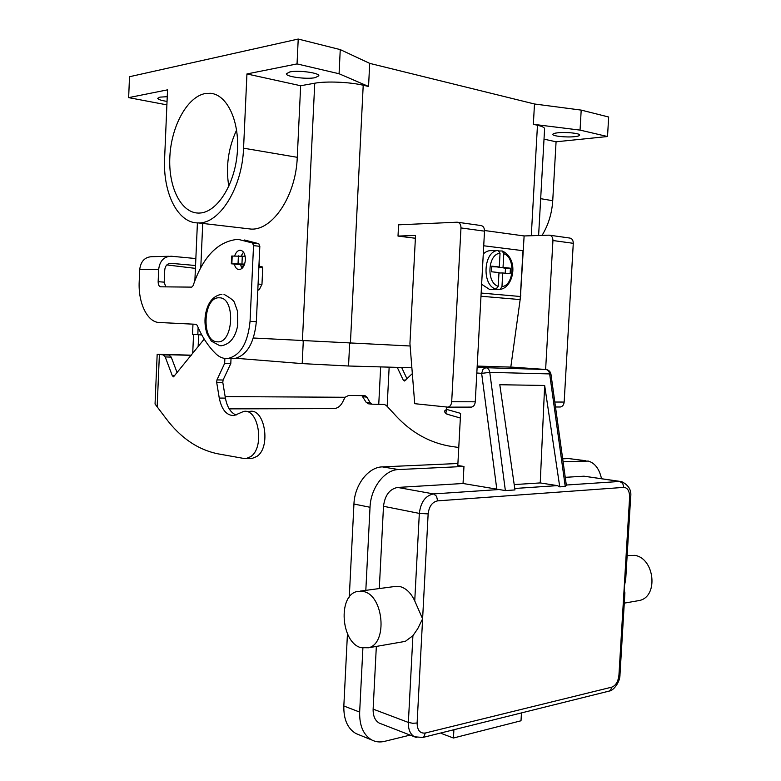 <?xml version="1.0" encoding="UTF-8"?>
<svg xmlns="http://www.w3.org/2000/svg" width="781" height="781" viewBox="0 0 781 781"><rect width="100%" height="100%" fill="white"/><g stroke="black" fill="none" stroke-linecap="round" stroke-linejoin="round"><path stroke-width="1.17" d="M496.794 489.14L505.366 490.585L489.785 372.361L481.643 373.367L496.794 489.14L463.045 483.498L397.636 487.442C389.602 489.004 384.896 495.281 383.5 506.283L379.293 588.562M447.464 414.33L445.902 412.924L446.537 409.381L444.77 410.816M360.285 591.09L393.673 586.648L400.35 586.668C406.325 588.435 411.118 593.179 414.74 600.911L422.609 618.845L417.669 628.812L412.915 635.695L405.31 641.367L402.069 641.933M624.751 594.273L624.253 586.59L625.708 579.522L630.648 497.175L629.603 497.448L618.942 675.155C618.181 681.54 615.828 685.533 611.865 687.124L425.294 733.027L423.81 736.825L422.14 737.635M636.456 601.019L639.668 600.452C658.793 596.196 654.468 557.985 634.67 555.359L627.143 555.613M363.702 591.568L357.063 591.52C337.792 595.395 340.887 642.382 360.871 647.674L368.622 647.771C387.884 643.29 383.578 595.425 363.702 591.568M376.335 646.424L373.133 709.119C372.986 715.972 375.026 720.638 379.273 723.118L380.943 723.762M521.454 712.916L521.015 720.775L453.449 738.016L441.372 733.466L441.402 732.842M453.449 738.016L453.898 729.727M410.142 735.097L384.535 741.364C379.937 742.467 375.661 741.989 371.727 739.949C363.39 734.95 359.367 725.666 359.66 712.077L362.892 648.171M365.82 590.348L370.028 507.269C370.711 487.754 384.603 469.732 398.564 469.547L463.963 466.462L463.045 483.498M563.091 461.776L588.298 461.073C594.927 463.045 599.33 468.912 601.507 478.665M620.417 481.447L583.983 476.195L565.249 477.328M566.332 485.343L565.239 486.504L559.752 486.875L557.439 485.626L540.237 482.922L514.21 484.581M540.237 482.922L544.66 385.463L499.801 384.73L514.972 489.931L505.366 490.585M347.447 633.772L343.835 705.985C343.562 719.379 347.584 728.566 355.902 733.535L359.192 734.862M457.91 463.504L382.368 466.882C368.437 467.038 354.594 484.786 353.939 504.028L349.283 597.084M585.848 460.741L568.646 458.554L562.681 458.818M446.654 407.086L446.537 409.381L460.605 413.364L457.803 465.515L463.963 466.462M544.66 385.463L559.752 486.875M460.351 418.02L446.976 414.184C445.053 412.924 444.321 411.812 444.77 410.855M481.633 284.274L489.423 289.341L491.405 289.36M499.313 250.994L502.242 250.984L503.784 253.718L503.032 267.395L510.442 268.215L510.13 273.74L502.72 272.959L501.968 286.627L500.133 289.37L494.734 289.39L493.133 289.048L496.013 289.077L498.229 286.276L498.981 272.569L491.444 271.768L491.747 266.155L499.293 266.985L500.045 253.269L498.132 250.476L496.462 250.516M228.804 186.405C225.641 166.822 228.247 148.029 236.614 130.027M199.868 213.037L198.52 213.076C180.889 213.018 168.14 186.757 169.867 156.434C171.381 126.131 187.186 96.922 205.13 93.564L210.343 93.29C227.398 94.403 240.177 122.109 237.209 153.74C234.446 185.38 216.893 212.247 199.868 213.037M574.65 136.655C566.528 137.602 552.431 136.138 552.821 134.381C552.899 133.697 554.52 133.17 557.693 132.809C565.786 131.823 580.166 133.307 579.687 135.074C579.59 135.767 577.92 136.294 574.65 136.655M167.046 101.403C161.179 100.495 158.065 99.46 157.703 98.308L159.978 97.127L167.251 96.688M315.133 77.68C306.406 79.506 285.758 76.733 286.324 73.775L289.829 71.93C298.479 70.017 319.585 72.867 318.833 75.806L315.133 77.68M243.496 252.146L241.124 255.943M234.661 255.934C235.911 252.331 237.736 250.428 240.128 250.213C243.555 250.74 245.312 253.942 245.4 259.809C244.785 265.677 242.735 268.947 239.269 269.611C236.897 269.494 235.247 267.678 234.31 264.144M510.803 367.109L520.156 299.582L523.006 250.691L483.722 245.771M484.523 230.512L524.119 235.95L520.537 295.052M165.728 286.861L164.215 282.156L164.742 269.894C165.299 265.618 167.407 263.431 171.068 263.334L195.553 265.52M169.086 256.285L152.207 256.666C144.963 256.881 140.795 261.166 139.701 269.543L139.203 281.599C138.081 302.833 147.306 322.27 159.178 322.494L196.051 324.291L197.154 325.286C202.113 337.011 208.39 346.559 215.986 353.91C219.568 357.298 223.473 358.83 227.701 358.518C240.392 355.628 247.85 343.22 250.057 321.313L253.532 245.644L252.507 243.008L238.039 239.318C217.977 241.173 203.001 256.617 193.112 285.651L191.755 287.125L160.701 286.812C159.031 286.481 158.182 284.782 158.153 281.687L158.67 269.386C159.783 260.834 163.99 256.451 171.303 256.236L195.855 258.55M195.426 268.371L166.822 264.925M230.834 358.616L233.939 358.704C246.659 355.833 254.128 343.484 256.344 321.655L259.829 246.308L258.794 243.692L244.453 240.001M159.178 322.494L196.236 324.32M240.558 264.72L242.13 268.283M166.9 104.859L128.65 97.635L129.509 76.723L298.225 39.05L297.044 63.915L339.081 73.746L368.554 86.457L369.696 63.368L534.487 103.99L581.201 110.101L608.663 117.004L607.52 136.529L556.072 141.791L552.733 200.717C551.903 213.457 548.35 225.006 542.073 235.374M128.65 97.635L167.534 89.844L164.625 158.26C162.78 193.044 177.785 223.376 198.218 222.907C219.354 224.059 242.237 188.104 243.565 148.185L297.268 157.313C295.94 195.797 272.706 230.336 251.17 229.097L245.995 228.491M297.044 63.915L246.942 73.951L243.565 148.185M581.201 110.101L580.049 130.105L607.52 136.529M534.487 103.99L533.355 124.306L580.049 130.105M298.225 39.05L340.252 49.603L369.696 63.368M340.252 49.603L339.081 73.746M253.395 338.007L410.132 345.993M192.975 324.154L192.526 334.336L201.801 334.942M533.355 124.306L537.465 125.253C542.131 126.356 544.513 127.508 544.601 128.728L544.601 128.855M246.942 73.951L300.656 85.734L314.743 83.216C326.097 81.039 349.742 82.015 363.214 85.236L368.554 86.457M300.656 85.734L297.268 157.313M411.87 367.783L348.541 366.006L302.198 363.614L236.262 358.303M544.015 139.145L556.072 141.791M415.385 238.264L398.007 236.077L398.583 224.83L457.246 222.194C459.687 222.565 460.927 224.479 460.975 227.935L451.691 401.737C451.359 404.831 450.09 406.637 447.884 407.145L414.721 403.679L409.937 343.503L415.531 235.462L398.007 236.077M470.758 407.116L471.451 407.106C473.657 406.608 474.926 404.841 475.258 401.805L484.513 231.156C484.464 227.769 483.224 225.885 480.784 225.514L457.93 222.292M559.674 406.999L560.367 406.989C562.564 406.52 563.833 404.88 564.165 402.059L573.283 243.311C573.234 240.157 571.995 238.39 569.564 238.02L549.902 235.247M524.119 235.95L549.209 235.159C551.65 235.53 552.889 237.317 552.938 240.528L545.626 369.472M520.82 295.072L520.4 297.346M495.242 250.574L491.522 250.652C488.535 250.428 485.792 251.55 483.273 254.02M496.872 289.39L496.911 288.814M505.219 273.223L505.492 268.254L498.102 266.995M499.293 266.985L491.718 266.741M503.032 267.395L498.083 267.434M510.442 268.215L505.492 268.254M502.72 272.959L498.961 272.979M250.594 458.31L252.624 458.232L256.793 456.475C271.173 447.64 264.944 408.16 249.842 411.411L245.654 411.431M224.869 358.459L224.655 363.39L216.952 379.908L216.669 382.329L219.266 398.076C221.697 409.761 226.617 415.599 234.027 415.58L243.652 411.441C258.736 408.17 264.944 447.816 250.584 456.69L246.425 458.457L243.633 458.418L218.26 453.888C198.091 449.846 180.636 438.004 165.894 418.362L155.048 404.031L157.176 354.252L191.306 355.17M368.427 403.797L366.113 402.254L361.857 395.567M244.619 264.095L231.322 263.793L244.287 264.974L243.369 264.984L243.76 266.096M259.067 262.611L259.468 266.526M241.075 266.36L243.633 266.331M157.176 354.252L163.141 354.847L165.221 356.937L172.318 375.759L173.528 376.842L204.212 339.091M257.789 290.298L259.253 289.683L261.967 284.372L262.728 267.863L262.113 266.77L258.892 266.467M236.096 415.062C230.659 412.7 227.095 407.038 225.406 398.105L222.8 382.426L223.083 380.015L230.795 363.565L231.02 358.616M177.17 372.781L171.224 357.122L169.135 355.033L164.254 354.584L191.16 355.355M224.655 363.39L230.795 363.565M245.166 256.324L231.674 256.041L231.322 263.793M333.067 408.629L334.248 408.619C338.017 408.141 340.936 405.73 342.996 401.366L345.046 397.275L348.57 395.479L365 395.635L366.953 397.148L370.135 402.703L372.049 404.197L384.389 404.46L386.419 405.564L396.484 416.478C412.251 433.23 430.721 443.247 451.896 446.517L458.769 447.474M401.649 367.49L407.038 378.892M412.329 373.611L404.538 381.001L403.24 380.074L397.256 367.373M476.82 372.996L481.643 373.367L483.019 369.315L485.899 367.705L477.142 367.08M425.294 733.027C420.002 733.613 417.269 730.274 417.113 723.001L428.144 513.898C429.091 506.332 432.244 501.988 437.614 500.865L436.559 496.267L433.572 493.914C425.499 495.554 420.754 502.056 419.329 513.4L414.74 600.911M437.614 500.865L623.814 487.383C627.68 487.744 629.613 491.103 629.603 497.448M630.648 497.175C631.731 490.302 628.725 485.118 621.627 481.623L619.792 481.457L622.76 483.459L623.814 487.383M417.113 723.001L412.7 723.274L408.365 722.435C408.199 729.493 410.24 734.277 414.496 736.786L416.244 737.459M608.741 691.185L610.4 690.443L611.865 687.124M619.948 674.267L618.942 675.155M428.144 513.898L419.329 513.4L383.5 506.283M373.133 709.119L408.365 722.435L412.915 635.695M583.983 476.195L619.792 481.457L566.313 485.03M557.439 485.626L514.767 488.476M499.674 489.492L433.572 493.914L397.636 487.442M343.835 705.985L359.66 712.077M353.939 504.028L370.028 507.269M382.368 466.882L398.564 469.547M584.891 460.751L568.646 458.554M550.937 374.294L549.658 373.914L565.239 486.504M512.473 367.158L545.773 369.481C547.852 369.803 549.15 371.278 549.658 373.914L489.785 372.361C489.277 369.589 487.988 368.036 485.899 367.705L546.114 369.52C548.799 369.999 550.42 371.561 550.956 374.206L566.381 485.518M512.892 367.177L477.201 366.074M219.188 297.815C235.803 297.014 233.656 344.06 217.216 341.795C201.039 341.717 203.031 296.546 219.188 297.815M158.153 281.687L164.215 282.156M253.532 245.644L259.829 246.308M250.057 321.313L256.344 321.655M252.507 243.008L258.794 243.692M158.67 269.386L139.701 269.543M171.068 263.334L170.004 263.343M537.465 125.253L531.285 235.725M202.728 223.425L200.785 267.483M198.13 327.532L197.818 334.707M314.743 83.216L302.403 340.906M363.214 85.236L350.405 343.357M198.149 346.647L198.667 334.756M302.198 363.614L303.292 340.955M348.541 366.006L349.663 343.318M552.733 200.717L540.677 198.677M460.975 227.935L484.513 231.156M451.691 401.737L475.258 401.805M415.394 238.107L414.526 238.137M554.813 402.03L564.165 402.059M552.938 240.528L573.283 243.311M498.132 250.476C483.361 250.73 481.477 285.7 496.013 289.077M500.045 253.269C487.725 253.932 486.143 282.995 498.229 286.276M501.968 286.627C514.074 285.573 515.645 257.379 503.784 253.718M481.155 293.051L520.458 296.507M480.989 296.233L520.156 299.582M159.392 354.535L157.157 406.755M163.141 354.847L169.135 355.033M219.266 398.076L225.406 398.105M216.669 382.329L222.8 382.426M216.952 379.908L223.083 380.015M257.828 289.566L259.253 289.683M258.081 284.059L261.967 284.372M258.843 267.512L262.728 267.863M172.318 375.759L174.739 375.798M165.221 356.937L171.224 357.122M231.85 263.744L232.201 255.983M238.049 263.656L238.4 255.846M241.954 263.851L242.305 256.041M225.153 396.592L345.046 397.275M378.756 404.246L380.659 366.904M389.153 367.148L387.142 406.559M405.817 380.122L403.24 380.074M366.113 402.254L370.135 402.703M362.931 396.719L366.953 397.148M624.907 592.72L619.997 674.501C620.163 682.643 612.89 690.921 609.424 691.019L422.824 737.459L414.496 736.786L379.273 723.118M639.668 600.452L624.283 603.137M405.31 641.367L368.622 647.771M355.902 733.535L371.727 739.949M223.981 294.339C230.678 298.098 234.183 300.89 234.495 302.716L237.414 310.887L237.756 325.062C235.559 337.246 230.141 344.148 221.511 345.749L219.832 345.719L211.339 341.131L207.18 334.073C205.13 328.264 204.515 322.016 205.335 315.329C207.424 302.764 212.979 295.726 221.989 294.203M227.701 358.518L233.939 358.704M544.601 128.728L538.607 235.491M197.417 222.888L194.889 280.486M192.712 353.412L193.551 334.434M251.179 229.097L198.237 222.907M447.884 407.145L471.451 407.106M555.506 406.999L560.367 406.989M489.423 289.341L494.734 289.39M500.133 289.38C513.459 287.74 519.443 259.36 502.515 251.072M246.425 458.457L252.624 458.232M229.204 408.863L334.248 408.619M372.049 404.197L368.027 403.748"/></g></svg>
